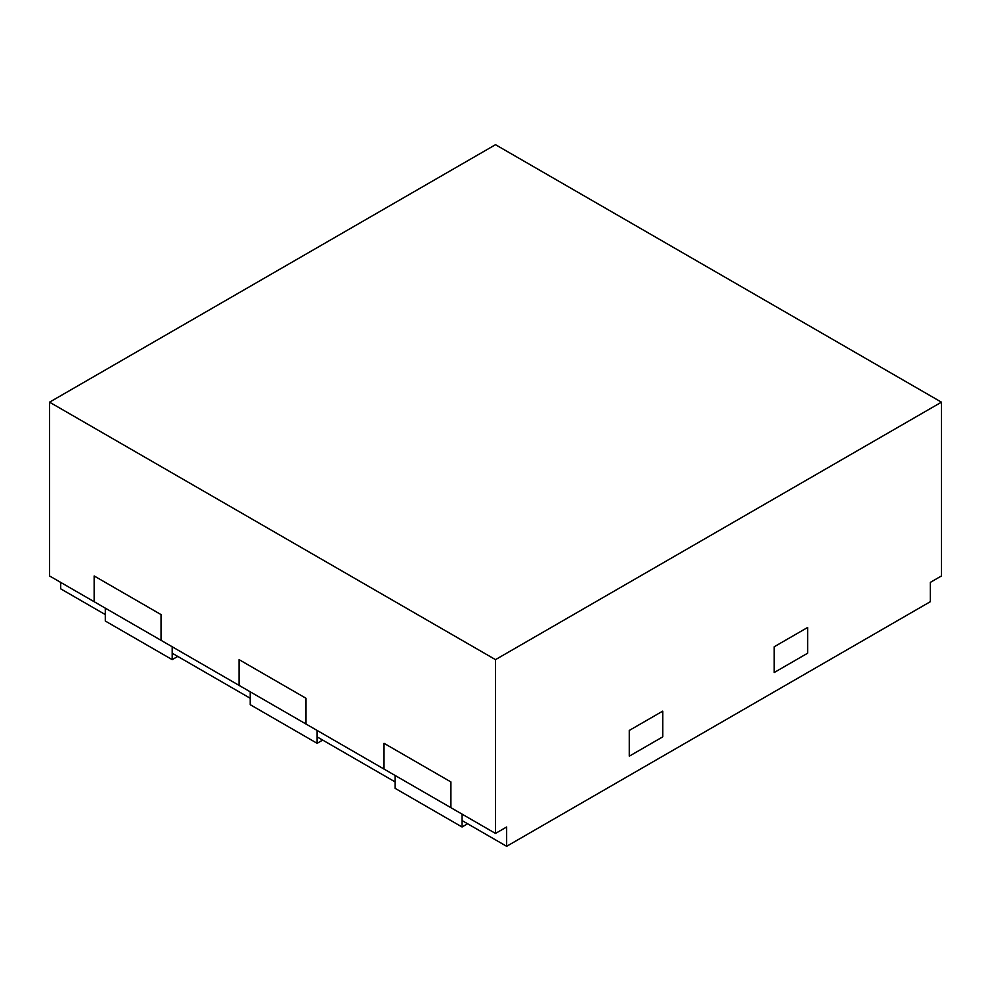 <?xml version="1.0" encoding="UTF-8"?>
<svg xmlns="http://www.w3.org/2000/svg" width="991" height="991" viewBox="0 0 991 991"><rect width="100%" height="100%" fill="white"/><g stroke="black" fill="none" stroke-linecap="round" stroke-linejoin="round"><path stroke-width="1.49" d="M60.699 582.398L60.699 588.827L105.294 614.581L105.294 608.14L105.294 621.023L172.186 659.634L172.186 646.764L172.186 653.205L250.227 698.259L250.227 691.817L250.227 704.688L317.12 743.312L317.12 730.441L317.12 736.87L395.161 781.936L395.161 775.495L395.161 788.365L462.054 826.99L462.054 814.119L462.054 820.548L506.649 846.302L930.301 601.71L930.301 582.398L941.45 575.957L941.45 402.173L495.5 144.698L49.55 402.173L495.5 659.634L941.45 402.173M807.665 653.205L774.219 672.505L774.219 646.764L807.665 627.452L774.219 646.764L774.219 672.505L807.665 653.205L807.665 627.452L807.665 653.205M662.731 736.87L629.285 756.183L629.285 730.441L662.731 711.129L629.285 730.441L629.285 756.183L662.731 736.87L662.731 711.129L662.731 736.87M506.649 846.302L506.649 826.99L495.5 833.431L49.55 575.957L49.55 402.173M495.5 833.431L495.5 659.634M450.905 807.677L450.905 781.936L384.012 743.312L450.905 781.936L450.905 807.677M384.012 769.066L384.012 743.312L384.012 769.066M305.971 724L305.971 698.259L239.079 659.634L305.971 698.259L305.971 724M239.079 685.388L239.079 659.634L239.079 685.388M161.037 640.322L161.037 614.581L94.145 575.957L161.037 614.581L161.037 640.322M94.145 601.71L94.145 575.957L94.145 601.71M467.628 823.769L462.054 826.99M322.694 740.091L317.12 743.312M177.761 656.414L172.186 659.634"/></g></svg>
